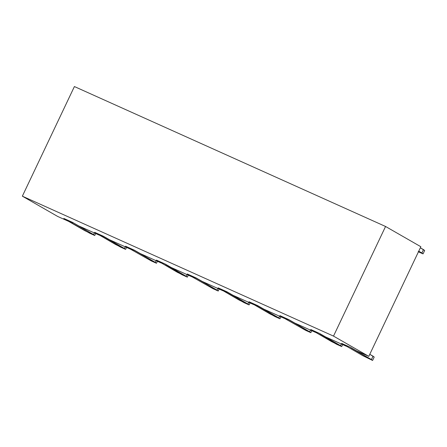 <?xml version="1.0" encoding="UTF-8"?>
<svg xmlns="http://www.w3.org/2000/svg" width="447" height="447" viewBox="0 0 447 447"><rect width="100%" height="100%" fill="white"/><g stroke="black" fill="none" stroke-linecap="round" stroke-linejoin="round"><path stroke-width="0.67" d="M57.652 216.432L22.35 196.177L74.403 86.55L22.35 196.177L333.507 336.099L385.56 226.478L74.403 86.55L385.56 226.478L333.507 336.099L368.803 356.354L420.856 246.733L385.56 226.478L420.856 246.733L368.803 356.354L333.507 336.099L22.35 196.177L57.652 216.432L68.536 221.326L57.652 216.432M362.668 355.616L341.648 343.385L362.668 355.616L372.591 360.45L371.423 359.55L373.027 356.17L369.781 354.303L374.195 357.064L373.027 356.17L371.423 359.55L350.901 347.777L372.591 360.45L374.195 357.064L372.591 360.45L362.668 355.616M356.527 350.834L350.398 347.319L341.648 343.385L350.398 347.319L356.527 350.834L368.803 356.354L356.527 350.834M331.797 341.731L310.777 329.5L336.613 344.268L341.715 346.565L340.547 345.671L341.34 344.006L340.547 345.671L320.03 333.892L341.715 346.565L342.653 344.592L341.715 346.565L331.797 341.731M325.656 336.954L319.527 333.434L310.777 329.5L319.527 333.434L325.656 336.954L346.391 346.274L325.656 336.954M270.055 313.967L249.029 301.731L274.866 316.504L279.973 318.8L278.805 317.901L258.282 306.128L249.532 302.194L257.785 305.67L249.029 301.731L257.785 305.67L279.973 318.8L280.906 316.828L279.973 318.8L270.055 313.967M239.179 300.082L218.158 287.851L243.995 302.619L249.102 304.915L247.934 304.021L227.411 292.243L218.661 288.309L226.908 291.785L218.158 287.851L226.908 291.785L249.102 304.915L250.035 302.943L249.102 304.915L239.179 300.082M177.437 272.318L156.416 260.081L182.253 274.855L187.354 277.151L186.187 276.252L186.98 274.587L186.187 276.252L165.664 264.479L187.354 277.151L188.293 275.179L187.354 277.151L177.437 272.318M171.296 267.535L165.167 264.021L156.416 260.081L165.167 264.021L171.296 267.535L192.026 276.861L171.296 267.535M115.689 244.548L94.669 232.317L120.506 247.085L125.613 249.381L124.445 248.487L103.922 236.709L95.172 232.775L103.419 236.251L94.669 232.317L103.419 236.251L125.613 249.381L126.546 247.415L125.613 249.381L115.689 244.548M78.678 225.886L93.568 234.602L94.362 232.937L93.568 234.602L72.548 222.371L63.798 218.432L73.051 222.829L64.295 218.89L84.818 230.669L94.736 235.502L93.568 234.602L94.736 235.502L95.675 233.53L94.736 235.502L89.635 233.205L63.798 218.432L72.548 222.371L78.678 225.886L99.407 235.211L78.678 225.886M420.348 247.806L424.65 250.499L423.482 249.605L421.873 252.985L418.744 251.186L423.041 253.885L421.873 252.985L423.482 249.605L420.348 247.806M418.18 251.695L423.041 253.885L424.65 250.499L423.041 253.885L418.18 251.695M305.742 330.389L310.844 332.68L309.676 331.786L289.153 320.013L280.403 316.074L305.742 330.389L280.403 316.074L288.656 319.549L279.906 315.616L288.656 319.549L310.844 332.68L311.782 330.713L310.844 332.68L305.742 330.389M310.469 330.121L309.676 331.786L310.469 330.121M279.593 316.236L278.805 317.901L279.593 316.236M248.722 302.356L247.934 304.021L248.722 302.356M213.124 288.734L218.225 291.031L217.058 290.137L196.54 278.364L187.785 274.424L213.124 288.734L187.785 274.424L196.037 277.9L187.287 273.966L196.037 277.9L218.225 291.031L219.164 289.064L218.225 291.031L213.124 288.734M217.851 288.471L217.058 290.137L217.851 288.471M151.377 260.97L156.484 263.266L155.316 262.367L134.793 250.594L126.043 246.66L151.377 260.97L126.043 246.66L134.296 250.136L125.54 246.202L134.296 250.136L156.484 263.266L157.417 261.294L156.484 263.266L151.377 260.97M156.104 260.707L155.316 262.367L156.104 260.707M125.233 246.822L124.445 248.487L125.233 246.822M294.785 323.069L288.656 319.549L294.785 323.069L315.515 332.389L294.785 323.069M263.909 309.184L257.785 305.67L263.909 309.184L284.644 318.51L263.909 309.184M233.038 295.299L226.908 291.785L233.038 295.299L253.773 304.625L233.038 295.299M202.167 281.42L196.037 277.9L202.167 281.42L222.902 290.74L202.167 281.42M140.419 253.65L134.296 250.136L140.419 253.65L161.155 262.976L140.419 253.65M109.549 239.771L103.419 236.251L109.549 239.771L130.284 249.091L109.549 239.771"/></g></svg>
